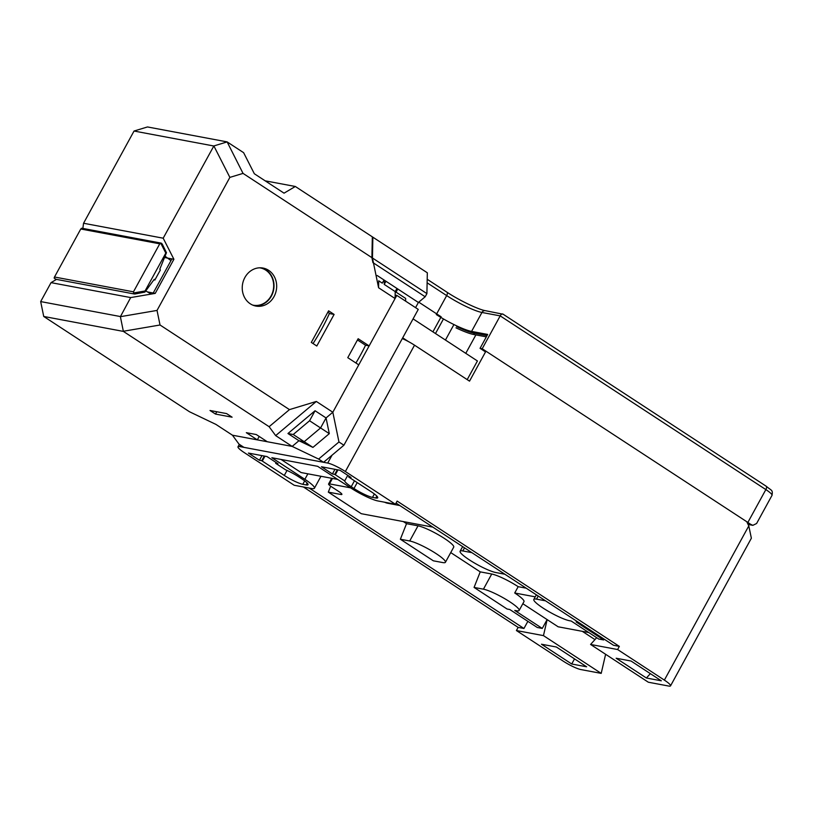<?xml version="1.0" encoding="UTF-8"?>
<svg xmlns="http://www.w3.org/2000/svg" width="813" height="813" viewBox="0 0 813 813"><rect width="100%" height="100%" fill="white"/><g stroke="black" fill="none" stroke-linecap="round" stroke-linejoin="round"><path stroke-width="1.22" d="M294.204 485.259L311.623 488.522A22.612 3.618 28.7 0 0 314.418 488.237A22.612 3.618 28.7 0 0 304.865 479.304L271.857 457.729L317.649 466.316L350.657 487.891A22.612 3.618 28.7 0 0 377.994 500.971L395.413 504.243L345.362 471.52A14.593 2.337 28.7 0 0 327.72 463.075L239.794 446.581A14.593 2.337 28.7 0 0 237.996 446.764A14.593 2.337 28.7 0 0 244.154 452.526L294.204 485.259M264.296 456.052L261.745 460.707L259.418 460.27L248.412 453.075L266.999 456.56L277.995 463.756L275.668 463.319L276.105 462.516M261.745 460.707A15.325 2.449 -151.3 0 0 262.284 461.062L284.286 475.442A15.325 2.449 -151.3 0 0 302.812 484.304L304.682 480.879M275.668 463.319A15.325 2.449 -151.3 0 1 276.227 463.674L285.637 469.833A15.325 2.449 -151.3 0 1 298.798 476.885L301.542 478.684A15.325 2.449 -151.3 0 1 308.015 484.731A15.325 2.449 -151.3 0 1 306.125 484.924L302.812 484.304M335.291 474.751A15.325 2.449 -151.3 0 1 334.753 474.396L332.415 473.959L321.42 466.764L339.997 470.26L351.003 477.444L348.665 477.007A15.325 2.449 -151.3 0 1 349.224 477.373L371.226 491.753A15.325 2.449 -151.3 0 1 377.699 497.81A15.325 2.449 -151.3 0 1 375.809 498.003L372.496 497.383A15.325 2.449 -151.3 0 1 353.97 488.522L351.226 486.723A15.325 2.449 -151.3 0 1 344.702 480.91L335.291 474.751L337.964 469.873M281.064 459.457L301.095 472.546L337.68 479.416M341.48 493.603L340.993 494.507A7.297 1.169 -151.3 0 0 341.887 494.416A7.297 1.169 -151.3 0 0 338.808 491.53L331.653 486.855A7.297 1.169 28.7 0 1 328.574 483.979A7.297 1.169 28.7 0 1 329.478 483.877L350.566 487.841M340.993 494.507L328.31 492.129L361.307 513.704L432.821 527.119M384.519 502.2A7.297 1.169 -151.3 0 0 387.445 503.217L399.813 505.544M522.83 603.713L547.108 619.587L542.271 628.429L537.291 627.494L509.792 609.516L507.068 609.008L474.07 587.423L483.43 589.181A21.89 3.496 28.7 0 1 509.883 601.844A21.89 3.496 28.7 0 1 519.121 610.482L523.968 601.64A21.89 3.496 -151.3 0 0 514.72 592.992L518.186 586.681L526.214 588.185M518.186 586.681A21.89 3.496 -151.3 0 0 491.723 574.019L480.229 571.864L450.737 552.586M445.422 562.291A21.89 3.496 28.7 0 1 442.729 562.566L433.359 560.818L400.362 539.232L409.722 540.991A21.89 3.496 28.7 0 1 436.175 553.653A21.89 3.496 28.7 0 1 445.422 562.291L453.725 547.129A21.89 3.496 -151.3 0 0 444.477 538.491A21.89 3.496 -151.3 0 0 418.024 525.828L406.53 523.674L403.329 521.59M504.873 574.232L495.818 572.535A21.89 3.496 28.7 0 1 469.365 559.872A21.89 3.496 28.7 0 1 460.117 551.234A21.89 3.496 28.7 0 1 462.821 550.95L464.518 547.85M471.865 552.647L462.821 550.95M395.413 504.243L397.14 501.082L619.343 646.376L613.541 645.288L396.053 503.074M536.346 594.811L533.826 599.425A21.89 3.496 28.7 0 0 543.064 608.063A21.89 3.496 28.7 0 0 569.517 620.726L571.183 621.03L598.683 639.018L603.653 639.943L576.153 621.965L578.571 622.423M604.11 639.12L603.653 639.943M746.761 521.702L748.793 525.909L664.373 680.105L617.616 649.536L619.343 646.376M617.616 649.536L590.573 644.455L596.671 637.697M533.826 599.425A21.89 3.496 28.7 0 1 536.519 599.14L538.216 596.031M545.574 600.837L536.519 599.14M535.228 596.844L514.72 592.992M547.108 619.587L558.155 626.793L588.764 632.534M519.121 610.482A21.89 3.496 28.7 0 1 516.428 610.756L514.771 610.451L542.271 628.429M547.159 619.597L543.46 635.624L516.418 630.542L518.145 627.382L523.948 628.479L309.214 488.074M527.861 621.335L523.948 628.479M328.31 492.129L330.667 486.174M400.362 539.232L406.53 523.674M474.07 587.423L480.229 571.864M518.145 627.382L303.401 486.977M516.418 630.542L563.165 661.111A14.593 2.337 28.7 0 0 580.797 669.546L601.203 673.377L543.46 635.624M586.64 666.802L571.722 663.997L541.468 644.221L556.387 647.016L586.64 666.802M601.203 673.377L605.614 654.292M590.573 644.455L648.327 682.219L668.733 686.05A14.593 2.337 28.7 0 0 670.532 685.867A14.593 2.337 28.7 0 0 664.373 680.105M661.315 680.806L646.396 678.012L616.152 658.235L631.061 661.03L661.315 680.806M485.94 351.165L469.528 381.145L414.528 345.179A14.593 2.337 -151.3 0 0 402.283 338.584M432.912 331.856L440.839 317.385M418.766 302.162L441.154 316.806M670.532 685.867L751.364 538.216L748.793 525.909M259.418 460.27L261.969 455.615M349.102 476.205L348.665 477.007M334.753 474.396L337.293 469.751M332.415 473.959L334.976 469.314M347.761 475.331L344.702 480.91M646.396 678.012L650.349 673.642M574.527 658.876L571.722 663.997M436.296 314.54A29.177 4.665 -151.3 0 0 471.57 331.409L487.668 334.428L480.056 348.33L485.534 351.907M455.981 327.832A32.825 5.244 -151.3 0 0 473.633 334.478L474.325 333.208L487.028 335.596M474.325 333.208A32.825 5.244 28.7 0 1 456.672 326.562M750.409 524.192L752.868 525.34L756.608 523.491L772.015 495.351A14.593 2.337 -151.3 0 0 765.856 489.589L747.869 522.434A14.593 2.337 28.7 0 1 750.409 524.192L747.472 523.176M747.869 522.434L482.211 348.736L500.198 315.881C501.225 314.103 502.16 313.544 503.013 314.214L485.371 310.678A3.648 3.232 100.6 0 0 481.946 312.466L471.57 331.409M482.211 348.736L480.056 348.33M486.337 336.856L473.633 334.478M355.911 362.994A102.133 44.359 -56.8 0 0 360.637 354.773A102.133 44.359 -56.8 0 0 365.555 345.24L369.143 345.911L358.147 338.726L347.771 357.669L358.767 364.864L332.832 412.242L396.805 295.383L395.148 295.068L395.22 291.603L384.224 284.408L384.305 280.17M259.205 436.449L257.325 439.874L232.447 435.199L238.992 444.122L243.941 447.363L323.574 462.302L318.625 459.06L338.96 441.977L332.832 412.242L326.054 417.933L329.295 433.654L312.934 447.404L298.95 440.717L304.204 441.703L312.934 447.404M213.687 145.974L134.043 131.035L83.556 223.26L163.189 238.199L213.87 145.944L229.866 177.386L157.031 310.424L120.385 316.684L123.373 331.399L43.729 316.46L189.49 411.754L215.943 424.416L232.447 435.199L292.172 446.408L298.95 440.717L287.944 433.522L315.058 410.748L309.57 420.758L293.208 434.508L304.204 441.703L320.566 427.953L326.054 417.933L320.566 427.953L304.204 441.703L298.95 440.717L292.172 446.408L267.284 441.744L256.288 434.549L246.329 432.679L257.325 439.874M405.616 301.135L405.667 298.432L396.043 292.141L397.77 288.981L418.4 302.466L415.565 307.649M338.96 441.977L343.909 445.219L418.258 309.407L396.805 295.383M323.574 462.302L343.909 445.219M318.625 459.06L292.172 446.408L275.668 435.616L269.123 426.703L123.373 331.399M309.57 420.758L329.295 433.654M313.056 343.553A102.133 44.359 -56.8 0 0 329.489 313.3M408.37 341.541L402.699 337.832L413.075 318.879L477.424 360.962L467.201 379.62M396.043 292.141L396.094 290.017M397.77 288.981L384.021 279.987L382.293 283.148L378.716 280.81L378.584 287.751L372.456 258.016L372.872 237.193L295.322 186.482L284.042 193.169L254.337 173.748L243.626 152.681L227.122 141.889L147.478 126.95L134.043 131.035M418.4 302.466L425.179 296.775L372.923 262.609L371.907 257.65L372.324 236.837L427.323 272.792L426.906 293.615L371.907 257.65M425.179 296.775L426.906 293.615M384.021 279.987L377.151 275.495M83.556 223.26L82.845 228.423M164.521 257.508L173.911 259.266L163.189 238.199M147.438 291.918L155.232 293.381L130.68 297.578L51.046 282.639L56.514 279.387M372.456 258.016L243.036 173.393L227.122 141.889M171.919 258.9L153.24 293.005M173.911 259.266L155.232 293.381M120.385 316.684L130.68 297.578M213.87 145.944L227.03 141.94M51.046 282.639L40.67 301.582L43.729 316.46M40.67 301.582L120.304 316.531M123.393 331.257L160.029 324.997L157.031 310.424M160.029 324.997L289.458 409.62L316.328 401.449L332.832 412.242L326.054 417.933L315.058 410.748M229.866 177.386L243.036 173.393M369.143 345.911L395.077 298.544L378.584 287.751M316.806 346.013L311.308 342.415L328.604 310.83L334.102 314.428L316.806 346.013M244.876 277.528A19.329 17.134 100.6 0 0 255.892 306.064A19.329 17.134 100.6 0 0 274.032 296.593A19.329 17.134 100.6 0 0 263.016 268.056A19.329 17.134 100.6 0 0 244.876 277.528M357.466 339.956L365.555 345.24M334.102 314.428L330.037 313.666L327.832 312.222M330.037 313.666L329.377 313.544M216.786 411.754L215.506 414.071L210.008 410.484L226.603 413.593L232.101 417.191L215.506 414.071M289.458 409.62L269.123 426.703M316.328 401.449L275.668 435.616M293.208 434.508L287.944 433.522M395.077 298.544L395.22 291.603L396.947 288.442M265.16 180.832L295.322 186.482M385.951 281.247L384.224 284.408M261.674 267.873A19.329 17.134 100.6 0 1 271.369 296.095A19.329 17.134 -79.4 0 1 254.571 305.759M259.621 267.812A18.963 16.819 -79.4 0 1 271.095 295.912A18.963 16.819 -79.4 0 1 252.63 305.068M133.871 293.808L135.049 293.991L133.871 293.808L133.464 291.826L159.744 243.819L161.543 243.28L162.305 244.195L166.462 252.701L159.805 269.184L160.374 269.967L154.836 280.068L154.064 279.57M81.391 228.29L82.56 228.463L80.772 229.002L54.491 277.009L133.464 291.826M133.495 292.975L145.049 290.993L165.801 253.097L160.75 243.178L161.543 243.28M55.68 279.103L54.125 278.076L54.491 277.009M165.801 253.097L166.462 252.701M154.836 280.068L154.267 279.296L144.897 292.091L135.049 293.991M145.049 290.993L144.897 292.091M151.188 294.072L145.74 290.942M165.039 256.217L170.984 260.607M307.863 473.827L304.865 479.304M332.456 478.44L329.478 483.877M483.43 589.181L491.723 574.019M414.528 345.179L345.362 471.52M327.72 463.075L332.05 455.178M240.567 445.158L239.794 446.581M435.483 333.533L443.471 318.94M465.778 353.35L475.879 334.895M445.443 340.047L453.928 324.56M284.286 475.442L287.03 470.442M264.967 456.174L262.284 461.062M306.125 484.924L307.162 483.034M376.846 496.113L375.809 498.003M374.366 493.958L372.496 497.383M357.212 482.597L353.97 488.522M354.468 480.798L351.226 486.723M409.722 540.991L418.024 525.828M765.927 486.113A3.648 1.585 123.2 0 1 766.192 486.225A3.648 1.585 123.2 0 1 765.856 489.589L500.198 315.881L481.946 312.466A29.177 4.665 -151.3 0 1 446.672 295.586L436.662 313.869M446.744 292.121A3.648 1.585 123.2 0 1 447.008 292.223A3.648 1.585 123.2 0 1 446.672 295.586L427.12 282.802M159.744 243.819L80.772 229.002M320.962 476.276L314.418 488.237M331.684 478.288L328.574 483.979M462.648 546.621L460.117 551.234M582.281 631.315L594.953 639.597M239.317 444.345L237.996 446.764M748.082 524.436L752.868 525.34M502.8 314.001L766.192 486.225C771.75 490.92 772.929 489.68 772.015 495.351M427.191 279.266L447.008 292.223C459.599 300.607 478.735 309.651 485.371 310.678M161.065 243.097L82.103 228.28M134.338 293.991L55.274 279.164"/></g></svg>
